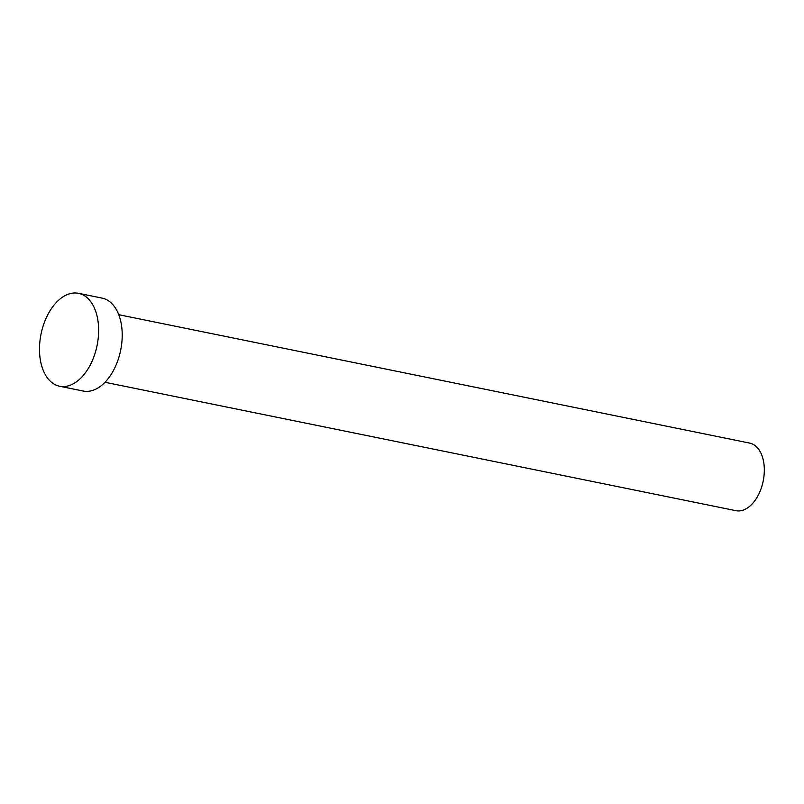 <?xml version="1.0" encoding="UTF-8"?>
<svg xmlns="http://www.w3.org/2000/svg" width="804" height="804" viewBox="0 0 804 804"><rect width="100%" height="100%" fill="white"/><g stroke="black" fill="none" stroke-linecap="round" stroke-linejoin="round"><path stroke-width="1.21" d="M118.751 314.706L749.69 443.104A34.482 20.803 101.5 0 1 759.137 493.395A34.482 20.803 101.5 0 1 735.931 510.681L105.002 382.282M78.511 293.319L102.098 298.113A47.416 28.602 101.5 0 1 115.083 367.267A47.416 28.602 101.5 0 1 83.184 391.035L59.607 386.242A47.416 28.602 101.5 0 1 46.622 317.088A47.416 28.602 101.5 0 1 78.511 293.319A47.416 28.602 101.5 0 1 91.505 362.473A47.416 28.602 101.5 0 1 59.607 386.242"/></g></svg>
